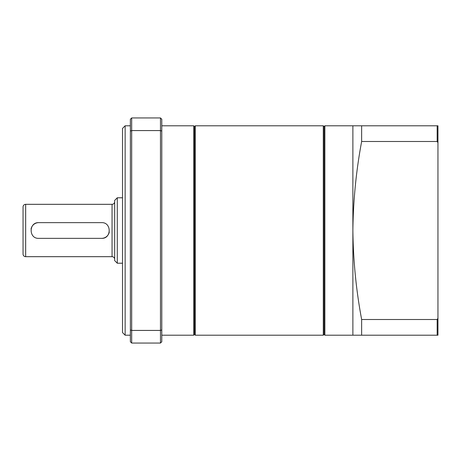 <?xml version="1.0" encoding="UTF-8"?>
<svg xmlns="http://www.w3.org/2000/svg" width="461" height="461" viewBox="0 0 461 461"><rect width="100%" height="100%" fill="white"/><g stroke="black" fill="none" stroke-linecap="round" stroke-linejoin="round"><path stroke-width="0.69" d="M130.377 125.795L125.138 125.795L125.138 335.205L130.377 335.205M125.138 335.205L122.522 332.588L122.522 128.412L125.138 125.795M122.522 197.781L117.284 197.781L117.284 263.219L122.522 263.219M117.284 263.219L114.668 260.603L114.668 200.397L117.284 197.781M112.052 256.679L112.052 204.321L25.666 204.321A2.616 2.616 0 0 0 23.05 206.943L23.05 254.057A2.616 2.616 0 0 0 25.666 256.679L112.052 256.679A2.616 2.616 0 0 1 114.668 259.295M112.052 204.321A2.616 2.616 0 0 0 114.668 201.705M101.581 238.354C111.723 238.833 111.7 222.156 101.581 222.646L38.759 222.646C28.611 222.167 28.634 238.844 38.759 238.354L101.581 238.354A7.854 7.854 0 0 0 109.28 232.039M437.95 142.708L437.166 141.492L361.643 141.492C356.169 170.679 353.241 200.351 352.878 230.5L352.878 125.795L324.867 125.795L324.867 335.205L352.878 335.205L352.878 230.5C353.247 260.655 356.169 290.326 361.643 319.508L437.166 319.508L437.95 318.292L437.95 125.795L352.878 125.795M324.867 335.205L324.083 334.421L324.083 126.579L324.867 125.795M324.083 126.579L323.294 125.795L195.291 125.795L195.291 335.205L323.294 335.205L323.294 125.795M324.083 334.421L323.294 335.205M195.291 335.205L194.507 334.421L194.507 126.579L195.291 125.795M194.507 126.579L193.724 125.795L161.788 125.795M194.507 334.421L193.724 335.205L193.724 125.795M193.724 335.205L161.788 335.205M352.878 335.205L437.95 335.205L437.95 318.292M361.643 141.492L361.643 125.795M361.643 335.205L361.643 319.508M437.166 141.492L437.166 125.795M437.166 335.205L437.166 319.508M160.48 117.941L161.788 119.249L161.788 341.751L160.48 343.059L160.48 117.941L131.685 117.941L131.685 343.059L130.377 341.751L130.377 119.249L131.685 117.941M161.788 131.074L160.48 130.572L131.685 130.572L130.377 131.074M161.788 329.926L160.48 330.428L131.685 330.428L130.377 329.926M160.48 343.059L131.685 343.059M38.759 222.646A7.854 7.854 0 0 0 31.054 228.961M25.666 256.679L25.666 204.321"/></g></svg>
